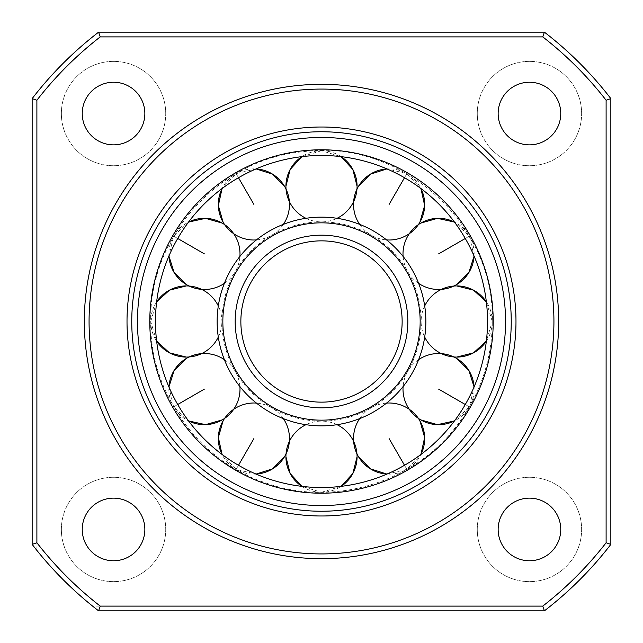 <?xml version="1.0" encoding="UTF-8"?>
<svg xmlns="http://www.w3.org/2000/svg" width="643" height="643" viewBox="0 0 643 643"><rect width="100%" height="100%" fill="white"/><g stroke="black" fill="none" stroke-linecap="round" stroke-linejoin="round"><path stroke-width="0.48" stroke-dasharray="3.21 2.41" d="M515.983 321.5A194.483 194.483 0 0 0 321.5 127.017A194.483 194.483 0 0 0 127.017 321.5A194.483 194.483 0 0 0 321.5 515.983A194.483 194.483 0 0 0 515.983 321.5M131.759 321.5A189.741 189.741 0 0 1 321.5 131.759A189.741 189.741 0 0 1 511.241 321.5A189.741 189.741 0 0 1 321.5 511.241A189.741 189.741 0 0 1 131.759 321.5A189.741 189.741 0 0 0 321.5 511.241A189.741 189.741 0 0 0 511.241 321.5A189.741 189.741 0 0 0 321.5 131.759A189.741 189.741 0 0 0 131.759 321.5A189.741 189.741 0 0 0 321.5 511.241A189.741 189.741 0 0 0 511.241 321.5A189.741 189.741 0 0 0 321.5 131.759A189.741 189.741 0 0 0 131.759 321.5A189.741 189.741 0 0 0 321.5 511.241A189.741 189.741 0 0 0 511.241 321.5A189.741 189.741 0 0 0 321.5 131.759A189.741 189.741 0 0 0 131.759 321.5M61.366 529.454A52.179 52.179 0 0 1 113.546 477.275A52.179 52.179 0 0 1 165.725 529.454A52.179 52.179 0 0 1 113.546 581.634A52.179 52.179 0 0 1 61.366 529.454A52.179 52.179 0 0 1 113.546 477.275A52.179 52.179 0 0 1 165.725 529.454A52.179 52.179 0 0 1 113.546 581.634A52.179 52.179 0 0 1 61.366 529.454M82.24 529.454A31.306 31.306 0 0 1 113.546 498.148A31.306 31.306 0 0 1 144.852 529.454A31.306 31.306 0 0 1 113.546 560.76A31.306 31.306 0 0 1 82.24 529.454M477.275 529.454A52.179 52.179 0 0 1 529.454 477.275A52.179 52.179 0 0 1 581.634 529.454A52.179 52.179 0 0 1 529.454 581.634A52.179 52.179 0 0 1 477.275 529.454A52.179 52.179 0 0 1 529.454 477.275A52.179 52.179 0 0 1 581.634 529.454A52.179 52.179 0 0 1 529.454 581.634A52.179 52.179 0 0 1 477.275 529.454M498.148 529.454A31.306 31.306 0 0 1 529.454 498.148A31.306 31.306 0 0 1 560.76 529.454A31.306 31.306 0 0 1 529.454 560.76A31.306 31.306 0 0 1 498.148 529.454M477.275 113.546A52.179 52.179 0 0 1 529.454 61.366A52.179 52.179 0 0 1 581.634 113.546A52.179 52.179 0 0 1 529.454 165.725A52.179 52.179 0 0 1 477.275 113.546A52.179 52.179 0 0 1 529.454 61.366A52.179 52.179 0 0 1 581.634 113.546A52.179 52.179 0 0 1 529.454 165.725A52.179 52.179 0 0 1 477.275 113.546M498.148 113.546A31.306 31.306 0 0 1 529.454 82.24A31.306 31.306 0 0 1 560.76 113.546A31.306 31.306 0 0 1 529.454 144.852A31.306 31.306 0 0 1 498.148 113.546M61.366 113.546A52.179 52.179 0 0 1 113.546 61.366A52.179 52.179 0 0 1 165.725 113.546A52.179 52.179 0 0 1 113.546 165.725A52.179 52.179 0 0 1 61.366 113.546A52.179 52.179 0 0 1 113.546 61.366A52.179 52.179 0 0 1 165.725 113.546A52.179 52.179 0 0 1 113.546 165.725A52.179 52.179 0 0 1 61.366 113.546M82.24 113.546A31.306 31.306 0 0 1 113.546 82.24A31.306 31.306 0 0 1 144.852 113.546A31.306 31.306 0 0 1 113.546 144.852A31.306 31.306 0 0 1 82.24 113.546M558.671 321.5A237.171 237.171 0 0 1 321.5 558.671A237.171 237.171 0 0 1 84.329 321.5A237.171 237.171 0 0 1 321.5 84.329A237.171 237.171 0 0 1 558.671 321.5M92.584 606.108L98.612 610.85L544.388 610.85A365.248 365.248 0 0 0 610.85 544.388L610.85 98.612A365.248 365.248 0 0 0 544.388 32.15L98.612 32.15A365.248 365.248 0 0 0 32.15 98.612L32.15 544.388L36.892 550.416L36.892 100.228A360.498 360.498 0 0 1 100.228 36.892L542.772 36.892A360.498 360.498 0 0 1 606.108 100.228L606.108 542.772A360.498 360.498 0 0 1 542.772 606.108L92.584 606.108A365.248 365.248 0 0 1 36.892 550.416M544.388 610.85L542.772 606.108M610.85 544.388L606.108 542.772M610.85 98.612L606.108 100.228M544.388 32.15L542.772 36.892M98.612 32.15L100.228 36.892M32.15 98.612L36.892 100.228M217.141 321.5A104.359 104.359 0 0 0 321.5 425.859A104.359 104.359 0 0 0 425.859 321.5A104.359 104.359 0 0 0 321.5 217.141A104.359 104.359 0 0 0 217.141 321.5A104.359 104.359 0 0 0 321.5 425.859A104.359 104.359 0 0 0 425.859 321.5A104.359 104.359 0 0 0 321.5 217.141A104.359 104.359 0 0 0 217.141 321.5A104.359 104.359 0 0 0 321.5 425.859A104.359 104.359 0 0 0 425.859 321.5A104.359 104.359 0 0 0 321.5 217.141A104.359 104.359 0 0 0 217.141 321.5A104.359 104.359 0 0 0 321.5 425.859A104.359 104.359 0 0 0 425.859 321.5M218.307 337.053A35.574 35.574 0 0 0 221.891 321.5A99.609 99.609 0 0 0 321.5 421.109A99.609 99.609 0 0 0 421.109 321.5A99.609 99.609 0 0 0 321.5 221.891A99.609 99.609 0 0 0 221.891 321.5A35.574 35.574 0 0 0 218.307 305.947M240.86 321.5A80.64 80.64 0 0 0 321.5 402.14A80.64 80.64 0 0 0 402.14 321.5A80.64 80.64 0 0 0 321.5 240.86A80.64 80.64 0 0 0 240.86 321.5A80.64 80.64 0 0 1 321.5 240.86A80.64 80.64 0 0 1 402.14 321.5M321.5 492.265L341.136 486.357A35.574 35.574 0 0 1 321.5 492.265L301.864 486.357A35.574 35.574 0 0 0 321.5 492.265M487.523 321.5A166.023 166.023 0 0 0 321.5 155.477A166.023 166.023 0 0 0 155.477 321.5A166.023 166.023 0 0 0 321.5 487.523A166.023 166.023 0 0 0 487.523 321.5A166.023 166.023 0 0 0 321.5 155.477A166.023 166.023 0 0 0 155.477 321.5A166.023 166.023 0 0 0 321.5 487.523A166.023 166.023 0 0 0 487.523 321.5A166.023 166.023 0 0 0 321.5 155.477A166.023 166.023 0 0 0 155.477 321.5A166.023 166.023 0 0 0 321.5 487.523A166.023 166.023 0 0 0 487.523 321.5A166.023 166.023 0 0 0 321.5 155.477A166.023 166.023 0 0 0 155.477 321.5M389.095 438.574L406.882 469.382A35.574 35.574 0 0 1 386.925 474.084L406.882 469.382L420.932 454.448A35.574 35.574 0 0 1 406.882 469.382L404.511 465.275M438.574 389.095L469.382 406.882A35.574 35.574 0 0 1 454.448 420.932L469.382 406.882L474.084 386.925A35.574 35.574 0 0 1 469.382 406.882L465.275 404.511M492.265 321.5L486.357 301.864A35.574 35.574 0 0 1 492.265 321.5L486.357 341.136A35.574 35.574 0 0 0 492.265 321.5C495.214 223.274 400.034 138.052 302.765 151.764C218.636 159.199 148.895 237.074 150.735 321.5L156.643 341.136A35.574 35.574 0 0 1 150.735 321.5C149.554 391.884 198.181 460.565 264.924 482.62C330.791 507.134 411.689 483.938 454.77 428.27C466.03 414.188 474.847 398.716 481.237 381.862C488.559 362.403 492.233 342.285 492.265 321.5M438.574 253.905L469.382 236.118A35.574 35.574 0 0 1 474.084 256.075L469.382 236.118L454.448 222.068A35.574 35.574 0 0 1 469.382 236.118L465.275 238.489M389.095 204.426L406.882 173.618A35.574 35.574 0 0 1 420.932 188.552L406.882 173.618L386.925 168.916A35.574 35.574 0 0 1 406.882 173.618L404.511 177.725M321.5 150.735L301.864 156.643A35.574 35.574 0 0 1 321.5 150.735L341.136 156.643A35.574 35.574 0 0 0 321.5 150.735M253.905 204.426L236.118 173.618A35.574 35.574 0 0 1 256.075 168.916L236.118 173.618L222.068 188.552A35.574 35.574 0 0 1 236.118 173.618L238.489 177.725M204.426 253.905L173.618 236.118A35.574 35.574 0 0 1 188.552 222.068L173.618 236.118L168.916 256.075A35.574 35.574 0 0 1 173.618 236.118L177.725 238.489M156.643 301.864L150.735 321.5A35.574 35.574 0 0 1 156.643 301.864M204.426 389.095L173.618 406.882A35.574 35.574 0 0 1 168.916 386.925L173.618 406.882L188.552 420.932A35.574 35.574 0 0 1 173.618 406.882L177.725 404.511M253.905 438.574L236.118 469.382A35.574 35.574 0 0 1 222.068 454.448L236.118 469.382L256.075 474.084A35.574 35.574 0 0 1 236.118 469.382L238.489 465.275M222.84 321.5A98.66 98.66 0 0 0 321.5 420.16A98.66 98.66 0 0 0 420.16 321.5A98.66 98.66 0 0 0 321.5 222.84A98.66 98.66 0 0 0 222.84 321.5M235.169 321.5A86.331 86.331 0 0 0 321.5 407.831A86.331 86.331 0 0 0 407.831 321.5A86.331 86.331 0 0 0 321.5 235.169A86.331 86.331 0 0 0 235.169 321.5M149.787 321.5A171.713 171.713 0 0 0 321.5 493.213A171.713 171.713 0 0 0 493.213 321.5A171.713 171.713 0 0 0 321.5 149.787A171.713 171.713 0 0 0 149.787 321.5M137.457 321.5A184.043 184.043 0 0 0 321.5 505.543A184.043 184.043 0 0 0 505.543 321.5A184.043 184.043 0 0 0 321.5 137.457A184.043 184.043 0 0 0 137.457 321.5M337.053 424.693A35.574 35.574 0 0 0 305.947 424.693M386.564 403.089A35.574 35.574 0 0 0 359.63 418.641M418.641 359.63A35.574 35.574 0 0 0 403.089 386.564M424.693 305.947A35.574 35.574 0 0 0 424.693 337.053M403.089 256.436A35.574 35.574 0 0 0 418.641 283.37M359.63 224.359A35.574 35.574 0 0 0 386.564 239.911M305.947 218.307A35.574 35.574 0 0 0 337.053 218.307M256.436 239.911A35.574 35.574 0 0 0 283.37 224.359M224.359 283.37A35.574 35.574 0 0 0 239.911 256.436M239.911 386.564A35.574 35.574 0 0 0 224.359 359.63M283.37 418.641A35.574 35.574 0 0 0 256.436 403.089"/><path stroke-width="0.96" d="M127.017 321.5A194.483 194.483 0 0 1 321.5 127.017A194.483 194.483 0 0 1 515.983 321.5A194.483 194.483 0 0 1 321.5 515.983A194.483 194.483 0 0 1 127.017 321.5M511.241 321.5A189.741 189.741 0 0 0 321.5 131.759A189.741 189.741 0 0 0 131.759 321.5A189.741 189.741 0 0 0 321.5 511.241A189.741 189.741 0 0 0 511.241 321.5M89.072 321.5A232.428 232.428 0 0 0 321.5 553.928A232.428 232.428 0 0 0 553.928 321.5A232.428 232.428 0 0 0 321.5 89.072A232.428 232.428 0 0 0 89.072 321.5M558.671 321.5A237.171 237.171 0 0 1 321.5 558.671A237.171 237.171 0 0 1 84.329 321.5A237.171 237.171 0 0 1 321.5 84.329A237.171 237.171 0 0 1 558.671 321.5M82.24 529.454A31.306 31.306 0 0 1 113.546 498.148A31.306 31.306 0 0 1 144.852 529.454A31.306 31.306 0 0 1 113.546 560.76A31.306 31.306 0 0 1 82.24 529.454M498.148 529.454A31.306 31.306 0 0 1 529.454 498.148A31.306 31.306 0 0 1 560.76 529.454A31.306 31.306 0 0 1 529.454 560.76A31.306 31.306 0 0 1 498.148 529.454M498.148 113.546A31.306 31.306 0 0 1 529.454 82.24A31.306 31.306 0 0 1 560.76 113.546A31.306 31.306 0 0 1 529.454 144.852A31.306 31.306 0 0 1 498.148 113.546M82.24 113.546A31.306 31.306 0 0 1 113.546 82.24A31.306 31.306 0 0 1 144.852 113.546A31.306 31.306 0 0 1 113.546 144.852A31.306 31.306 0 0 1 82.24 113.546M610.85 544.388A365.248 365.248 0 0 1 544.388 610.85L98.612 610.85A365.248 365.248 0 0 1 32.15 544.388L32.15 98.612A365.248 365.248 0 0 1 98.612 32.15L544.388 32.15A365.248 365.248 0 0 1 610.85 98.612L610.85 544.388L606.108 542.772L606.108 100.228A360.498 360.498 0 0 0 542.772 36.892L100.228 36.892A360.498 360.498 0 0 0 36.892 100.228L36.892 542.772A360.498 360.498 0 0 0 100.228 606.108L542.772 606.108A360.498 360.498 0 0 0 606.108 542.772M100.228 606.108L98.612 610.85M32.15 544.388L36.892 542.772M32.15 98.612L36.892 100.228M542.772 606.108L544.388 610.85M98.612 32.15L100.228 36.892M544.388 32.15L542.772 36.892M606.108 100.228L610.85 98.612M240.86 321.5A80.64 80.64 0 0 0 321.5 402.14A80.64 80.64 0 0 0 402.14 321.5A80.64 80.64 0 0 0 321.5 240.86A80.64 80.64 0 0 0 240.86 321.5A80.64 80.64 0 0 1 321.5 240.86A80.64 80.64 0 0 1 402.14 321.5M217.141 321.5A104.359 104.359 0 0 0 321.5 425.859A104.359 104.359 0 0 0 425.859 321.5A104.359 104.359 0 0 0 321.5 217.141A104.359 104.359 0 0 0 217.141 321.5A104.359 104.359 0 0 1 321.5 217.141A104.359 104.359 0 0 1 425.859 321.5M357.074 456.691A35.574 35.574 0 0 1 341.136 486.357L352.838 473.529L357.074 456.691A35.574 35.574 0 0 0 337.053 424.693M285.926 456.691L290.162 473.529L301.864 486.357A35.574 35.574 0 0 1 305.947 424.693M155.477 321.5A166.023 166.023 0 0 0 321.5 487.523A166.023 166.023 0 0 0 487.523 321.5A166.023 166.023 0 0 0 321.5 155.477A166.023 166.023 0 0 0 155.477 321.5A166.023 166.023 0 0 1 321.5 155.477A166.023 166.023 0 0 1 487.523 321.5M419.903 420.787A35.574 35.574 0 0 1 420.932 454.448L424.653 437.489L419.903 420.787A35.574 35.574 0 0 0 386.564 403.089M358.288 456.361L370.376 468.827L386.925 474.084A35.574 35.574 0 0 1 359.63 418.641M456.361 358.288A35.574 35.574 0 0 1 474.084 386.925L468.827 370.376L456.361 358.288A35.574 35.574 0 0 0 418.641 359.63M420.787 419.903L437.489 424.653L454.448 420.932A35.574 35.574 0 0 1 403.089 386.564M456.691 285.926A35.574 35.574 0 0 1 486.357 301.864L473.529 290.162L456.691 285.926A35.574 35.574 0 0 0 424.693 305.947M456.691 357.074L473.529 352.838L486.357 341.136A35.574 35.574 0 0 1 424.693 337.053M420.787 223.097A35.574 35.574 0 0 1 454.448 222.068L437.489 218.347L420.787 223.097A35.574 35.574 0 0 0 403.089 256.436M456.361 284.712L468.827 272.624L474.084 256.075A35.574 35.574 0 0 1 418.641 283.37M358.288 186.639A35.574 35.574 0 0 1 386.925 168.916L370.376 174.173L358.288 186.639A35.574 35.574 0 0 0 359.63 224.359M419.903 222.213L424.653 205.511L420.932 188.552A35.574 35.574 0 0 1 386.564 239.911M285.926 186.309A35.574 35.574 0 0 1 301.864 156.643L290.162 169.471L285.926 186.309A35.574 35.574 0 0 0 305.947 218.307M357.074 186.309L352.838 169.471L341.136 156.643A35.574 35.574 0 0 1 337.053 218.307M223.097 222.213A35.574 35.574 0 0 1 222.068 188.552L218.347 205.511L223.097 222.213A35.574 35.574 0 0 0 256.436 239.911M284.712 186.639L272.624 174.173L256.075 168.916A35.574 35.574 0 0 1 283.37 224.359M186.639 284.712A35.574 35.574 0 0 1 168.916 256.075L174.173 272.624L186.639 284.712A35.574 35.574 0 0 0 224.359 283.37M222.213 223.097L205.511 218.347L188.552 222.068A35.574 35.574 0 0 1 239.911 256.436M186.309 357.074A35.574 35.574 0 0 1 156.643 341.136L169.471 352.838L186.309 357.074A35.574 35.574 0 0 0 218.307 337.053M186.309 285.926L169.471 290.162L156.643 301.864A35.574 35.574 0 0 1 218.307 305.947M222.213 419.903A35.574 35.574 0 0 1 188.552 420.932L205.511 424.653L222.213 419.903A35.574 35.574 0 0 0 239.911 386.564M186.639 358.288L174.173 370.376L168.916 386.925A35.574 35.574 0 0 1 224.359 359.63M284.712 456.361A35.574 35.574 0 0 1 256.075 474.084L272.624 468.827L284.712 456.361A35.574 35.574 0 0 0 283.37 418.641M223.097 420.787L218.347 437.489L222.068 454.448A35.574 35.574 0 0 1 256.436 403.089M235.169 321.5A86.331 86.331 0 0 0 321.5 407.831A86.331 86.331 0 0 0 407.831 321.5A86.331 86.331 0 0 0 321.5 235.169A86.331 86.331 0 0 0 235.169 321.5M222.84 321.5A98.66 98.66 0 0 0 321.5 420.16A98.66 98.66 0 0 0 420.16 321.5A98.66 98.66 0 0 0 321.5 222.84A98.66 98.66 0 0 0 222.84 321.5M149.787 321.5A171.713 171.713 0 0 0 321.5 493.213A171.713 171.713 0 0 0 493.213 321.5A171.713 171.713 0 0 0 321.5 149.787A171.713 171.713 0 0 0 149.787 321.5M137.457 321.5A184.043 184.043 0 0 0 321.5 505.543A184.043 184.043 0 0 0 505.543 321.5A184.043 184.043 0 0 0 321.5 137.457A184.043 184.043 0 0 0 137.457 321.5M404.511 465.275L389.095 438.574M465.275 404.511L438.574 389.095M465.275 238.489L438.574 253.905M404.511 177.725L389.095 204.426M238.489 177.725L253.905 204.426M177.725 238.489L204.426 253.905M177.725 404.511L204.426 389.095M238.489 465.275L253.905 438.574"/></g></svg>
